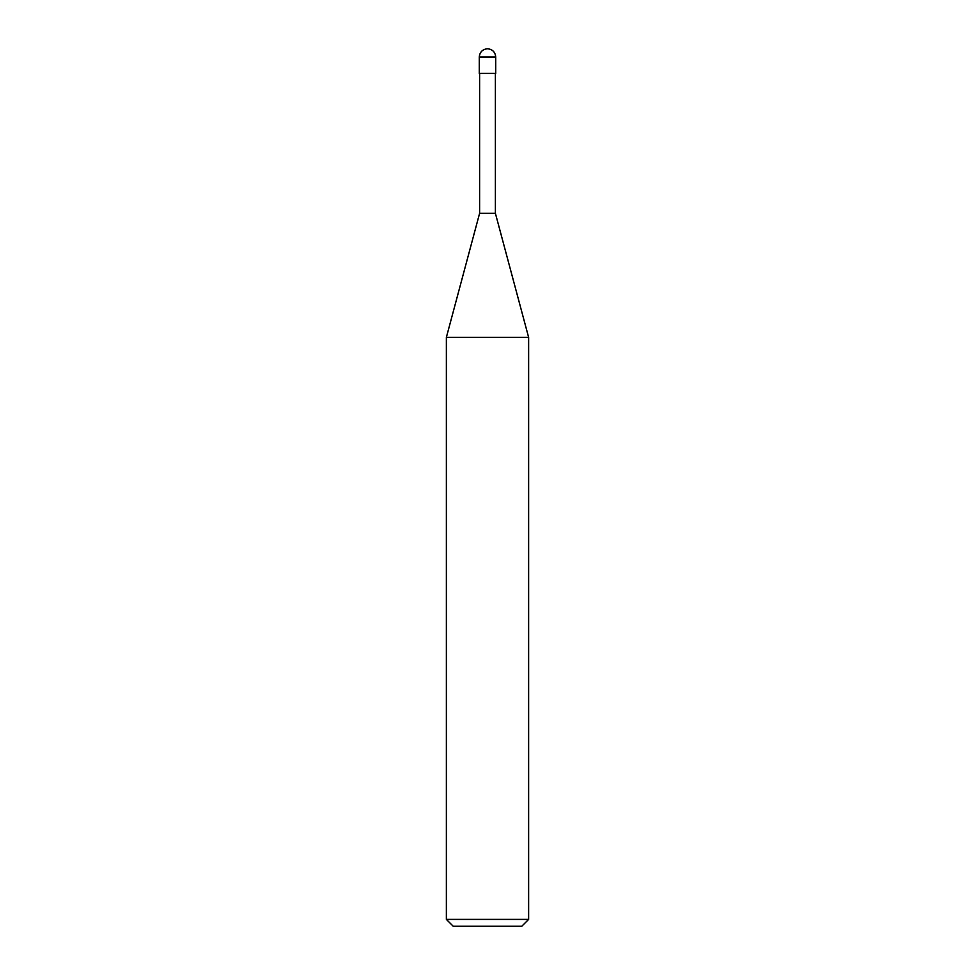 <?xml version="1.0" encoding="UTF-8"?>
<svg xmlns="http://www.w3.org/2000/svg" width="975" height="975" viewBox="0 0 975 975"><rect width="100%" height="100%" fill="white"/><g stroke="black" fill="none" stroke-linecap="round" stroke-linejoin="round"><path stroke-width="0.73" stroke-dasharray="4.88 3.66" d="M495.727 73.43L479.273 73.43L495.727 73.43M479.273 56.977L495.727 56.977L479.273 56.977M521.771 926.25L453.229 926.25L521.771 926.25M495.385 73.43L479.615 73.43L495.385 73.43M479.615 213.281L495.385 213.281L479.615 213.281M446.367 337.374L528.633 337.374L446.367 337.374M446.367 919.401L528.633 919.401L446.367 919.401"/><path stroke-width="1.46" d="M479.273 73.43L495.727 73.43L495.727 56.977C495.202 52.016 492.46 49.274 487.5 48.75C482.54 49.274 479.798 52.016 479.273 56.977L479.273 73.43L479.273 56.977C479.798 52.016 482.54 49.274 487.5 48.75C492.46 49.274 495.202 52.016 495.727 56.977L479.273 56.977L495.727 56.977L495.727 73.43L479.273 73.43M453.229 926.25L521.771 926.25L528.633 919.401L528.633 337.374L495.385 213.281L495.385 73.43L495.385 213.281L479.615 213.281L446.367 337.374L446.367 919.401L453.229 926.25L446.367 919.401L446.367 337.374L479.615 213.281L479.615 73.43L479.615 213.281L495.385 213.281L528.633 337.374L446.367 337.374L528.633 337.374L528.633 919.401L446.367 919.401L528.633 919.401L521.771 926.25L453.229 926.25"/></g></svg>
